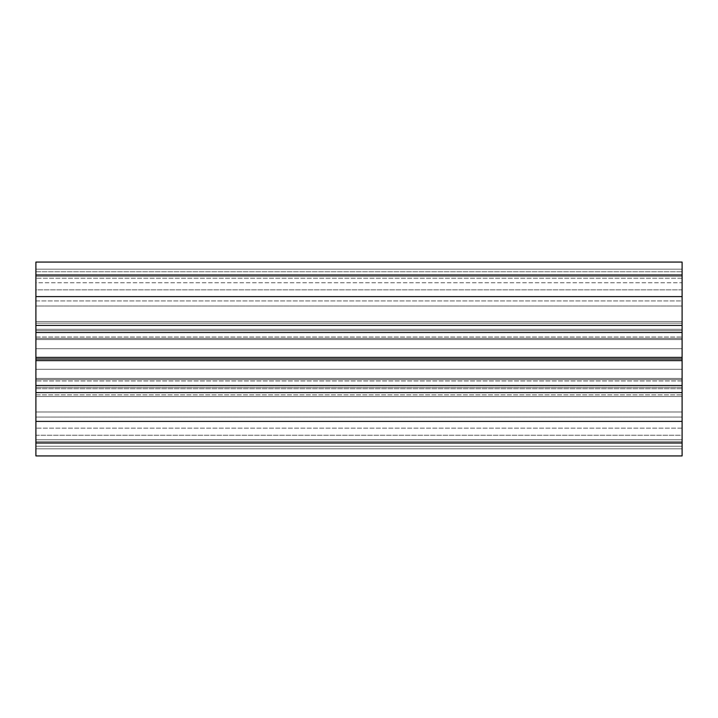 <?xml version="1.0" encoding="UTF-8"?>
<svg xmlns="http://www.w3.org/2000/svg" width="718" height="718" viewBox="0 0 718 718"><rect width="100%" height="100%" fill="white"/><g stroke="black" fill="none" stroke-linecap="round" stroke-linejoin="round"><path stroke-width="0.54" stroke-dasharray="3.59 2.69" d="M35.9 359L35.9 269.178L35.9 323.136L35.9 276.286L682.1 276.286L682.1 282.748L35.9 282.748L35.9 276.286L682.1 276.286L682.1 323.136L682.1 269.178L682.1 282.748L35.9 282.748L35.9 300.932L682.1 300.932L682.1 282.748L682.1 332.506L682.1 300.932L35.9 300.932L35.9 330.657L682.1 330.657L682.1 357.385L682.1 330.657L35.9 330.657L35.9 357.385L682.1 357.385L682.1 330.657L35.9 330.657L35.9 306.012L682.1 306.012L682.1 330.657L35.9 330.657L35.9 359L682.1 359L682.1 435.252L35.9 435.252L35.9 441.714L682.1 441.714L682.1 435.252L35.9 435.252L35.9 417.068L682.1 417.068L682.1 441.714L682.1 394.864L682.1 455.93L682.1 441.714L35.9 441.714L682.1 441.714L35.9 441.714L35.9 448.822L682.1 448.822L682.1 455.93L35.9 455.93L682.1 455.93L682.1 448.822L35.9 448.822L35.9 455.93L682.1 455.93L682.1 385.494L682.1 417.068L35.9 417.068L35.9 387.343L682.1 387.343L682.1 360.615L682.1 387.343L35.9 387.343L35.9 360.615L682.1 360.615L682.1 357.385L35.9 357.385L35.9 359L682.1 359L682.1 360.615L35.9 360.615L35.9 359L682.1 359M682.1 296.319L682.1 289.857L682.1 296.319L35.9 296.319L682.1 296.319L682.1 271.763L682.1 296.319L35.9 296.319L35.9 289.857L35.9 296.319L682.1 296.319M35.9 271.763L682.1 271.763L35.9 271.763L35.9 278.225L35.9 271.763L682.1 271.763L682.1 278.225L682.1 271.763L35.9 271.763L35.9 289.857L35.9 271.763M35.9 332.506L35.9 262.07L35.9 323.136L682.1 323.136L682.1 321.52L682.1 323.136L35.9 323.136L35.9 321.52L682.1 321.52L682.1 296.875L682.1 321.52L35.9 321.52L682.1 321.52L35.9 321.52L682.1 321.52L35.9 321.52L35.9 296.875L682.1 296.875L682.1 276.286L682.1 296.875L35.9 296.875L682.1 296.875L35.9 296.875L35.9 276.286L682.1 276.286L682.1 262.07L682.1 276.286L35.9 276.286L682.1 276.286L35.9 276.286L682.1 276.286L35.9 276.286L35.9 269.178L682.1 269.178L682.1 262.07L35.9 262.07L682.1 262.07L682.1 269.178L35.9 269.178L35.9 262.07L682.1 262.07L682.1 332.506L682.1 306.012L35.9 306.012L682.1 306.012L35.9 306.012L35.9 332.506L682.1 332.506M35.9 348.724L682.1 348.724L682.1 329.302L682.1 348.724L35.9 348.724L35.9 338.438L682.1 338.438L682.1 329.302L682.1 339.578L682.1 329.302L682.1 338.438L35.9 338.438L35.9 329.302L682.1 329.302L682.1 339.578L35.9 339.578L35.9 337.029L35.9 339.578L682.1 339.578L682.1 337.029L682.1 339.578L35.9 339.578L35.9 329.302L35.9 339.578L682.1 339.578L682.1 329.302L35.9 329.302L35.9 348.724L682.1 348.724L682.1 379.562L682.1 348.724L35.9 348.724L35.9 338.438L682.1 338.438L35.9 338.438L35.9 329.302L682.1 329.302L35.9 329.302L35.9 369.276L682.1 369.276L682.1 348.724L682.1 388.698L682.1 369.276L35.9 369.276L35.9 379.562L682.1 379.562L682.1 388.698L682.1 378.422L35.9 378.422L682.1 378.422L682.1 388.698L682.1 379.562L35.9 379.562L35.9 388.698L682.1 388.698L682.1 378.422L682.1 388.698L35.9 388.698L35.9 348.724M35.9 325.398L682.1 325.398M35.9 269.178L682.1 269.178L35.9 269.178M35.9 421.681L682.1 421.681L682.1 428.143L682.1 421.681L35.9 421.681L35.9 446.237L682.1 446.237L682.1 439.775L682.1 446.237L35.9 446.237L35.9 421.681L682.1 421.681L682.1 439.775L682.1 421.681L35.9 421.681M35.9 394.864L682.1 394.864L35.9 394.864L35.9 396.48L682.1 396.48L35.9 396.48L35.9 421.125L682.1 421.125L35.9 421.125L35.9 441.714L682.1 441.714L35.9 441.714L35.9 396.48L682.1 396.48L35.9 396.48L35.9 394.864M35.9 443.006L35.9 360.615L35.9 411.988L35.9 385.494L35.9 411.988L682.1 411.988L35.9 411.988L35.9 385.494L682.1 385.494L35.9 385.494L35.9 392.602L682.1 392.602L35.9 392.602L35.9 443.006L682.1 443.006M35.9 448.822L682.1 448.822L35.9 448.822L35.9 396.48L35.9 448.822L682.1 448.822L35.9 448.822M35.9 289.857L35.9 278.225L35.9 289.857L682.1 289.857L682.1 278.225L682.1 289.857L35.9 289.857M35.9 262.07L682.1 262.07L35.9 262.07M682.1 339.578L682.1 337.029L682.1 339.578M35.9 357.385L682.1 357.385M35.9 276.286L682.1 276.286L35.9 276.286M35.9 321.52L682.1 321.52L35.9 321.52M35.9 439.775L35.9 428.143L35.9 446.237L35.9 439.775L682.1 439.775L682.1 446.237L682.1 428.143L682.1 439.775L35.9 439.775M35.9 446.237L682.1 446.237L35.9 446.237M35.9 396.48L682.1 396.48L35.9 396.48M35.9 421.125L682.1 421.125L35.9 421.125M35.9 441.714L682.1 441.714L35.9 441.714M35.9 455.93L682.1 455.93L35.9 455.93M35.9 387.343L682.1 387.343L35.9 387.343M35.9 369.276L682.1 369.276L35.9 369.276M35.9 379.562L682.1 379.562L35.9 379.562M35.9 388.698L682.1 388.698L35.9 388.698M682.1 378.422L35.9 378.422L682.1 378.422L682.1 380.971L682.1 378.422M35.9 360.615L682.1 360.615M35.9 411.988L682.1 411.988L35.9 411.988M35.9 385.494L682.1 385.494M35.9 392.602L682.1 392.602M682.1 278.225L35.9 278.225L682.1 278.225M682.1 428.143L35.9 428.143L682.1 428.143M35.9 274.994L682.1 274.994M35.9 337.029L682.1 337.029L35.9 337.029M682.1 380.971L35.9 380.971L682.1 380.971"/><path stroke-width="1.08" d="M682.1 274.994L682.1 262.07L35.9 262.07L35.9 274.994L682.1 274.994L682.1 359L35.9 359L35.9 357.385L682.1 357.385M35.9 357.385L35.9 274.994M35.9 325.398L682.1 325.398M35.9 332.506L682.1 332.506M682.1 443.006L682.1 455.93L35.9 455.93L35.9 443.006L682.1 443.006L682.1 359M35.9 359L35.9 392.602L682.1 392.602M35.9 392.602L35.9 443.006M35.9 360.615L682.1 360.615M35.9 385.494L682.1 385.494"/></g></svg>
